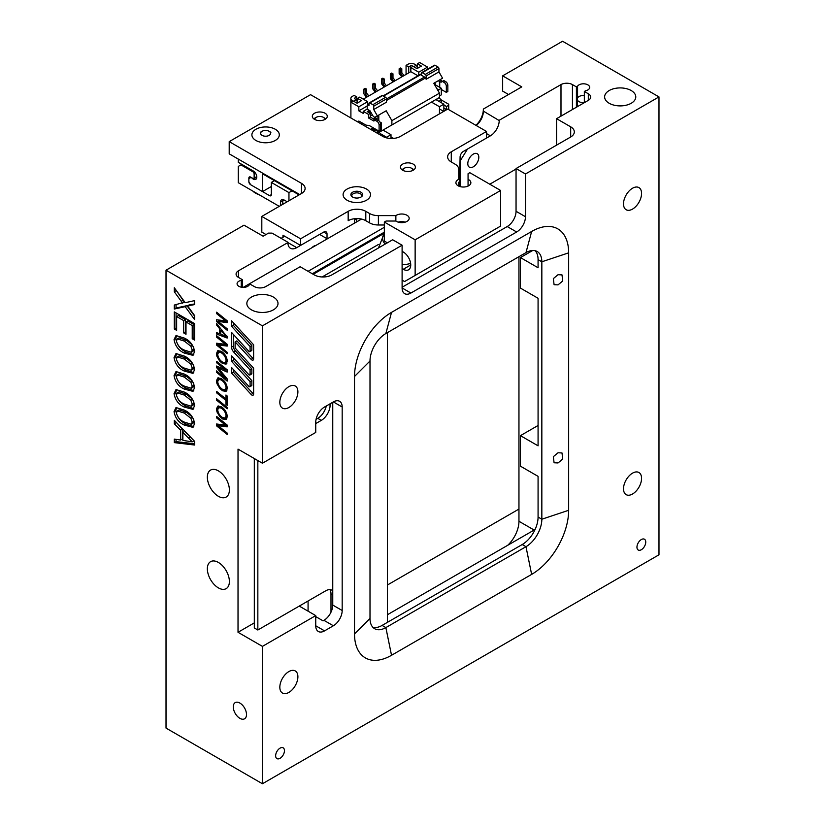 <?xml version="1.0" encoding="UTF-8"?>
<svg xmlns="http://www.w3.org/2000/svg" width="825" height="825" viewBox="0 0 825 825"><rect width="100%" height="100%" fill="white"/><g stroke="black" fill="none" stroke-linecap="round" stroke-linejoin="round"><path stroke-width="1.24" d="M249.212 351.605A1.248 0.722 60 0 1 248.851 351.306L231.588 332.465L231.588 347.088A4.981 2.877 -120 0 0 233.681 352.007L250.088 369.92L250.088 374.488A1.248 0.722 60 0 1 249.831 375.055A1.248 0.722 60 0 1 249.212 374.993A1.248 0.722 60 0 1 248.851 374.694L231.588 355.853L231.588 361.422L250.088 381.624L250.088 386.183A1.248 0.722 60 0 1 249.831 386.75A1.248 0.722 60 0 1 249.212 386.688A1.248 0.722 60 0 1 248.851 386.389L231.588 367.548L231.588 373.117L251.14 394.453A2.496 1.444 -120 0 0 251.852 395.041A2.496 1.444 -120 0 0 253.1 395.165A2.496 1.444 -120 0 0 253.615 394.03L253.615 368.198L235.63 348.573A1.248 0.722 60 0 1 235.115 347.346L235.115 341.88L251.14 359.37A2.496 1.444 -120 0 0 251.852 359.958A2.496 1.444 -120 0 0 253.1 360.082A2.496 1.444 -120 0 0 253.615 358.947L253.615 344.809L231.588 320.77L231.588 326.339L250.088 346.531L250.088 351.089A1.248 0.722 60 0 1 249.831 351.667A1.248 0.722 60 0 1 249.212 351.605M218.367 470.858A15.582 8.993 -120 0 0 210.581 470.085A15.582 8.993 -120 0 0 208.189 482.563A15.582 8.993 -120 0 0 218.367 496.289A15.582 8.993 -120 0 0 226.153 497.062A15.582 8.993 -120 0 0 228.546 484.584A15.582 8.993 -120 0 0 218.367 470.858M218.367 562.433A15.582 8.993 -120 0 0 210.581 561.66A15.582 8.993 -120 0 0 208.189 574.148A15.582 8.993 -120 0 0 218.367 587.874A15.582 8.993 -120 0 0 226.153 588.648A15.582 8.993 -120 0 0 228.546 576.159A15.582 8.993 -120 0 0 218.367 562.433M280.057 758.309A6.229 3.599 120 0 0 284.12 752.823A6.229 3.599 120 0 0 283.171 747.832A6.229 3.599 120 0 0 280.057 748.141A6.229 3.599 120 0 0 275.983 753.627A6.229 3.599 120 0 0 276.942 758.618A6.229 3.599 120 0 0 280.057 758.309M641.355 549.718A6.229 3.599 120 0 0 645.418 544.222A6.229 3.599 120 0 0 644.469 539.23A6.229 3.599 120 0 0 641.355 539.54A6.229 3.599 120 0 0 637.282 545.036A6.229 3.599 120 0 0 638.241 550.028A6.229 3.599 120 0 0 641.355 549.718M632.538 209.096A12.777 7.373 120 0 0 640.881 197.835A12.777 7.373 120 0 0 638.932 187.605A12.777 7.373 120 0 0 632.538 188.234A12.777 7.373 120 0 0 624.195 199.485A12.777 7.373 120 0 0 626.154 209.725A12.777 7.373 120 0 0 632.538 209.096M632.538 494.01A12.777 7.373 120 0 0 640.881 482.749A12.777 7.373 120 0 0 638.932 472.519A12.777 7.373 120 0 0 632.538 473.148A12.777 7.373 120 0 0 624.195 484.399A12.777 7.373 120 0 0 626.154 494.639A12.777 7.373 120 0 0 632.538 494.01M288.863 692.423A12.777 7.373 120 0 0 297.206 681.172A12.777 7.373 120 0 0 295.257 670.931A12.777 7.373 120 0 0 288.863 671.571A12.777 7.373 120 0 0 280.521 682.822A12.777 7.373 120 0 0 282.48 693.062A12.777 7.373 120 0 0 288.863 692.423M288.863 407.509A12.777 7.373 120 0 0 297.206 396.258A12.777 7.373 120 0 0 295.257 386.017A12.777 7.373 120 0 0 288.863 386.657A12.777 7.373 120 0 0 280.521 397.908A12.777 7.373 120 0 0 282.48 408.148A12.777 7.373 120 0 0 288.863 407.509M631.218 90.554A15.582 8.993 0 0 0 614.243 88.595A15.582 8.993 0 0 0 604.622 96.907A15.582 8.993 0 0 0 609.19 103.269A15.582 8.993 0 0 0 626.165 105.218A15.582 8.993 0 0 0 635.776 96.907A15.582 8.993 0 0 0 631.218 90.554M473.302 154.1A7.786 4.496 -60 0 1 477.201 153.708A7.786 4.496 -60 0 1 478.397 159.947A7.786 4.496 -60 0 1 473.302 166.815A7.786 4.496 -60 0 1 469.415 167.197A7.786 4.496 -60 0 1 468.218 160.958A7.786 4.496 -60 0 1 473.302 154.1M558.04 462.949L562.743 459.04L561.99 452.946L558.04 452.77L553.338 456.679L554.091 462.773L558.04 462.949M558.04 284.873L562.743 280.964L561.99 274.88L558.04 274.704L553.338 278.613L554.091 284.707L558.04 284.873M239.889 703.075A9.343 5.393 -120 0 0 235.218 702.611A9.343 5.393 -120 0 0 233.784 710.098A9.343 5.393 -120 0 0 239.889 718.338A9.343 5.393 -120 0 0 244.561 718.802A9.343 5.393 -120 0 0 245.994 711.305A9.343 5.393 -120 0 0 239.889 703.075M242.426 287.337L242.426 279.706L241.261 280.376A6.229 3.599 0 0 0 237.074 283.779A6.229 3.599 0 0 0 238.899 286.327A6.229 3.599 0 0 0 249.191 284.955L250.357 284.285L254.317 286.574A8.106 4.682 180 0 0 265.774 286.574L300.145 266.733L314.243 274.88A12.457 7.198 180 0 0 331.867 274.88L392.669 239.766L402.105 245.211L402.105 287.956A12.457 7.198 120 0 0 404.683 293.659A12.457 7.198 120 0 0 410.912 293.04L516.656 231.99A12.457 7.198 120 0 0 525.473 216.727L525.473 173.982L516.048 168.547L516.048 211.282L525.473 216.727M273.446 297.113A15.582 8.993 0 0 0 256.472 295.154A15.582 8.993 0 0 0 246.85 303.466A15.582 8.993 0 0 0 251.408 309.829A15.582 8.993 0 0 0 268.393 311.778A15.582 8.993 0 0 0 278.004 303.466A15.582 8.993 0 0 0 273.446 297.113M227.184 426.865L218.099 425.659L227.184 433.063L227.184 434.497L216.604 425.875L216.604 423.998L225.576 425.184L216.604 417.883L216.604 416.45L227.184 425.061L227.184 426.865M227.184 425.679L219.862 424.648L218.099 425.659M218.831 425.236L216.604 425.875M218.367 424.865L218.367 424.225M226.607 424.586L225.576 425.184M217.635 417.285L216.604 417.883M227.184 408.798L216.604 400.187L216.604 398.753L227.184 407.364L227.184 408.798M217.635 399.599L216.604 400.187M217.687 381.666C218.182 385.079 219.862 387.678 222.719 389.452L225.194 389.812L226.091 387.76C225.638 384.233 223.936 381.593 220.987 379.84L218.615 379.521L217.687 381.666M222.142 379.17L220.987 379.84M220.822 378.335L218.615 379.521M227.205 387.121L226.091 387.76M225.194 389.812L227.318 388.513M218.233 379.851L218.708 377.747M226.844 390.586L224.74 389.978M221.038 378.458C224.73 380.707 226.823 384.027 227.318 388.441L226.102 391.328L222.616 390.802L219.77 388.451L216.985 383.759L216.47 380.851L217.687 378.005L221.038 378.458M224.039 389.978L222.616 390.802M220.739 387.894L219.77 388.451M217.913 383.223L216.985 383.759M218.233 379.83L216.47 380.851M217.687 354.43C218.182 357.844 219.862 360.442 222.719 362.206L225.194 362.577L226.091 360.525C225.638 356.998 223.936 354.358 220.987 352.605L218.615 352.275L217.687 354.43M222.142 351.935L220.987 352.605M220.822 351.099L218.615 352.275M227.205 359.886L226.091 360.525M225.194 362.577L227.318 361.267M218.233 352.615L218.708 350.512M226.844 363.34L224.74 362.742M221.038 351.223C224.73 353.471 226.823 356.792 227.318 361.206L226.102 364.093L222.616 363.557L219.77 361.206L216.985 356.513L216.47 353.616L217.687 350.769L221.038 351.223M224.039 362.742L222.616 363.557M220.739 360.649L219.77 361.206M217.913 355.977L216.985 356.513M218.233 352.595L216.47 353.616M225.957 336.291L220.811 330.144L220.811 334.269L225.957 336.291L226.751 335.837M224.658 333.29L223.853 333.764M221.667 329.649L220.811 330.144M221.347 329.835L221.347 329.257M227.184 336.363L227.184 338.044L216.604 334.043L216.604 332.619L219.584 333.785L219.584 328.639L216.604 325.05L216.604 323.472L226.38 336.053M220.811 333.95L219.904 333.609M218.068 333.197L216.604 334.043M220.811 333.083L219.584 333.785M220.44 328.144L219.584 328.639M217.48 324.545L216.604 325.05M192.235 441.818L182.882 432.424L182.882 440.416L192.235 441.818L193.999 440.798L190.255 437.044L188.492 438.054M190.255 437.044L184.645 431.403L182.882 432.424M180.541 440.055L180.541 430.083L174.302 423.813L174.302 420.317L194.576 441.303L194.576 445.026L174.302 442.623L174.302 439.117L180.541 440.055L182.304 439.034L182.304 429.062L176.065 422.142M194.576 443.798L176.065 441.602L176.065 439.385M176.065 441.602L174.302 442.623M182.304 429.062L180.541 430.083M176.065 422.802L174.302 423.813M184.315 404.085L191.276 406.261L192.235 404.126L190.843 400.218L184.315 395.082L177.385 392.896L176.385 395.01C177.695 399.506 180.335 402.528 184.315 404.085M191.276 406.261L193.04 405.24L193.999 403.116L192.235 404.126M190.843 400.218L192.596 399.207L186.068 394.072L184.315 395.082M186.068 394.072L179.149 391.875L177.385 392.896M193.999 403.116L193.473 400.733M193.782 408.664L186.068 406.065C180.428 403.538 177.014 399.063 175.807 392.648L176.602 389.452M184.305 392.081C189.936 394.608 193.359 399.083 194.576 405.508L193.019 409.386L184.305 407.086C178.664 404.559 175.251 400.084 174.044 393.659L176.003 389.565L184.305 392.081M186.068 406.065L184.305 407.086M175.807 392.648L174.044 393.659M184.315 368.084L191.276 370.26L192.235 368.125L190.843 364.207L184.315 359.081L177.385 356.895L176.385 359.009C177.695 363.505 180.335 366.527 184.315 368.084M191.276 370.26L193.04 369.239L193.999 367.104L192.235 368.125M190.843 364.207L192.596 363.196L186.068 358.06L184.315 359.081M186.068 358.06L179.149 355.874L177.385 356.895M193.999 367.104L193.473 364.733M193.782 372.663L186.068 370.064C180.428 367.527 177.014 363.062 175.807 356.637L176.602 353.44M184.305 356.08C189.936 358.607 193.359 363.082 194.576 369.507L193.019 373.374L184.305 371.075C178.664 368.548 175.251 364.073 174.044 357.658L176.003 353.554L184.305 356.08M186.068 370.064L184.305 371.075M175.807 356.637L174.044 357.658M174.302 311.902L194.576 323.596L194.576 340.106L192.235 338.755L192.235 325.555L185.996 321.946L185.996 334.249L183.666 332.898L183.666 320.595L176.643 316.552L176.643 330.351L174.302 329L174.302 311.902M176.643 328.319L176.065 327.979L176.065 312.912M185.996 332.217L185.419 331.887L185.419 319.584L178.406 315.532L176.643 316.552M194.576 338.064L193.999 337.734L193.999 324.534L187.76 320.935L185.996 321.946M193.999 337.734L192.235 338.755M193.999 324.534L192.235 325.555M185.419 331.887L183.666 332.898M185.419 319.584L183.666 320.595M176.065 327.979L174.302 329M241.261 287.172L241.261 280.376M238.456 277.417A8.106 4.682 180 0 1 236.084 274.117A8.106 4.682 180 0 1 238.456 270.806L238.456 277.417L242.426 279.706M296.711 247.655A12.457 7.198 -60 0 1 290.472 248.273A12.457 7.198 -60 0 1 287.894 242.571L296.711 247.655L319.615 234.424L326.669 238.497L326.669 239.209M284.728 236.259L281.108 238.343M311.747 247.82A7.786 4.496 -60 0 1 313.799 246.18A7.786 4.496 -60 0 1 315.851 245.458M238.456 270.806L287.894 242.571M299.258 606.086L315.738 615.605L315.738 625.773A12.457 7.198 120 0 0 318.326 631.486A12.457 7.198 120 0 0 324.555 630.867L333.362 625.773A12.457 7.198 120 0 0 342.179 610.51L342.179 407.003A12.457 7.198 120 0 0 339.601 401.301A12.457 7.198 120 0 0 333.362 401.919L324.555 407.003A12.457 7.198 120 0 0 315.738 422.266L315.738 432.444L262.433 463.227L238.023 449.13L238.023 632.29L262.433 646.377L262.433 783.75L166.021 728.093L166.021 270.198L244.014 225.173L263.134 236.208L268.507 233.104L272.033 233.104L287.894 242.261M372.921 627.34A22.43 12.953 120 0 0 382.099 625.422L522.215 544.531A22.43 12.953 120 0 0 538.075 517.058L538.075 476.355L520.451 466.177L520.451 435.652L538.075 445.83L538.075 298.279L520.451 288.1L520.451 257.575L532.764 250.47M520.451 257.575L538.075 267.754L538.075 259.617A22.43 12.953 120 0 0 535.147 250.707M520.451 435.652L538.075 425.473M568.652 252.852L568.652 510.283A52.346 30.216 -60 0 1 531.64 574.396L391.524 655.287A52.346 30.216 -60 0 1 354.513 633.92L354.513 376.478A52.346 30.216 -60 0 1 391.524 312.376L531.64 231.474A52.346 30.216 -60 0 1 568.652 252.852L541.839 261.783A22.43 12.953 120 0 0 537.188 251.522A22.43 12.953 120 0 0 525.979 252.625L385.863 333.527A22.43 12.953 120 0 0 370.002 360.999L370.002 618.43A22.43 12.953 120 0 0 374.643 628.702A22.43 12.953 120 0 0 385.863 627.588L525.979 546.697A22.43 12.953 120 0 0 541.839 519.224L541.839 261.783L538.075 259.617M483.347 111.107L499.207 120.563L483.347 111.107L483.347 109.065L521.771 86.883L502.652 75.848L502.652 91.111L508.551 94.514M560.99 116.139L560.99 84.593A8.106 4.682 180 0 1 572.437 84.593L572.437 109.529M584.337 95.535A6.229 3.599 0 0 0 577.222 99.093A6.229 3.599 0 0 0 577.345 99.815A6.229 3.599 0 0 0 584.337 102.661L584.337 91.462L585.502 90.791A6.229 3.599 0 0 0 589.689 87.398A6.229 3.599 0 0 0 584.492 83.851A6.229 3.599 0 0 0 577.572 86.212L576.407 86.883L572.437 84.593M577.572 97.917L577.572 86.212M576.407 107.24L576.407 86.883M588.308 93.751A8.106 4.682 180 0 1 590.679 97.061A8.106 4.682 180 0 1 588.308 100.372L588.308 93.751L584.337 91.462M556.576 145.138L556.576 118.687L588.308 100.372M507.715 545.284A22.43 12.953 120 0 0 518.956 521.276L518.956 256.678M262.433 783.75L658.979 554.802L658.979 96.907L525.473 173.982M387.389 585.028L518.956 509.066M499.207 120.563A12.457 7.198 -60 0 1 490.401 135.826L467.486 149.057L460.082 161.061M475.912 125.328A14.953 8.632 120 0 0 483.347 109.374M483.347 111.406A12.457 7.198 -60 0 1 476.221 125.513M460.443 186.677L460.443 161.267M489.782 184.212L516.048 169.053M560.99 84.593L499.207 120.264M402.105 287.244L507.231 226.545A12.457 7.198 120 0 0 516.048 211.282M556.576 118.687L570.683 126.823A12.457 7.198 180 0 1 574.324 131.907A12.457 7.198 180 0 1 570.683 137.002L516.048 168.547M658.979 96.907L562.567 41.25L502.652 75.848M193.256 338.168L193.256 339.343M217.13 411.85A22.43 12.953 -60 0 1 217.862 411.201M262.433 646.377L315.738 615.605M238.023 632.29L254.317 622.875M308.076 611.17L308.076 601.002M315.738 616.615L323.06 620.843L323.936 620.328A12.457 7.198 120 0 0 332.753 605.065L332.753 402.27M402.105 245.211L262.433 325.854L166.021 270.198M262.433 325.854L262.433 463.227M182.676 303.229L174.302 291.761L174.302 287.739L185.213 302.682L194.576 300.64L194.576 304.611L187.512 305.827L194.576 315.511L194.576 319.543L185.182 306.663L174.302 309.035L174.302 305.054L184.439 302.218L176.065 290.153M194.576 316.109L186.945 305.652L176.065 308.024L176.065 304.673M194.576 303.982L189.276 304.817L187.512 305.827M186.945 305.652L185.182 306.663M176.065 308.024L174.302 309.035M176.065 290.74L174.302 291.761M184.315 350.078L191.276 352.254L192.235 350.12L190.843 346.211L184.315 341.076L177.385 338.889L176.385 341.003C177.695 345.5 180.335 348.521 184.315 350.078M191.276 352.254L193.04 351.233L193.999 349.099L192.235 350.12M190.843 346.211L192.596 345.19L186.068 340.065L184.315 341.076M186.068 340.065L179.149 337.868L177.385 338.889M193.999 349.099L193.473 346.727M193.782 354.657L186.068 352.058C180.428 349.532 177.014 345.056 175.807 338.632L176.602 335.435M184.305 338.075C189.936 340.601 193.359 345.077 194.576 351.502L193.019 355.369L184.305 353.079C178.664 350.543 175.251 346.077 174.044 339.653L176.003 335.548L184.305 338.075M186.068 352.058L184.305 353.079M175.807 338.632L174.044 339.653M184.315 386.09L191.276 388.255L192.235 386.131L190.843 382.212L184.315 377.087L177.385 374.89L176.385 377.004C177.695 381.501 180.335 384.532 184.315 386.09M191.276 388.255L193.04 387.245L193.999 385.11L192.235 386.131M190.843 382.212L192.596 381.202L186.068 376.066L184.315 377.087M186.068 376.066L179.149 373.88L177.385 374.89M193.999 385.11L193.473 382.728M193.782 390.668L186.068 388.059C180.428 385.533 177.014 381.057 175.807 374.643L176.602 371.446M184.305 374.076C189.936 376.602 193.359 381.078 194.576 387.513L193.019 391.38L184.305 389.08C178.664 386.554 175.251 382.078 174.044 375.653L176.003 371.559L184.305 374.076M186.068 388.059L184.305 389.08M175.807 374.643L174.044 375.653M184.315 422.091L191.276 424.267L192.235 422.132L190.843 418.213L184.315 413.088L177.385 410.902L176.385 413.016C177.695 417.512 180.335 420.533 184.315 422.091M191.276 424.267L193.04 423.246L193.999 421.111L192.235 422.132M190.843 418.213L192.596 417.202L186.068 412.067L184.315 413.088M186.068 412.067L179.149 409.881L177.385 410.902M193.999 421.111L193.473 418.739M193.782 426.669L186.068 424.071C180.428 421.544 177.014 417.068 175.807 410.644L176.602 407.447M184.305 410.087C189.936 412.613 193.359 417.089 194.576 423.514L193.019 427.381L184.305 425.081C178.664 422.555 175.251 418.079 174.044 411.665L176.003 407.56L184.305 410.087M186.068 424.071L184.305 425.081M175.807 410.644L174.044 411.665M227.184 320.801L227.184 322.606L218.099 321.399L227.184 328.804L227.184 330.237L216.604 321.616L216.604 319.739L225.576 320.925L216.604 313.624L216.604 312.19L227.184 320.801M227.184 321.42L219.862 320.389L218.099 321.399M218.831 320.977L216.604 321.616M218.367 320.605L218.367 319.966M226.607 320.327L225.576 320.925M217.635 313.026L216.604 313.624M216.604 335.672L227.184 344.283L227.184 346.088L218.099 344.881L227.184 352.285L227.184 353.719L216.604 345.097L216.604 343.221L225.576 344.407L216.604 337.105L216.604 335.672M227.184 344.902L219.862 343.87L218.099 344.881M218.831 344.458L218.367 343.448M218.367 344.087L216.604 345.097M226.607 343.808L225.576 344.407M217.635 336.507L216.604 337.105M216.604 361.319L227.184 369.765L227.184 372.075L218.326 368.187L227.184 378.84L227.184 381.119L216.604 372.343L216.604 370.889L225.957 379.026L216.604 367.599L216.604 366.032L225.689 370.002L216.604 362.752L216.604 361.319M227.184 370.291L226.05 369.796M221.719 368.27L220.316 369.074M219.708 367.393L218.326 368.187M220.605 367.785L221.244 368.538M217.614 371.755L216.604 372.343M226.885 378.489L225.957 379.026M219.254 367.651L218.656 366.929M224.4 375.468L223.513 375.983M218.14 366.702L216.604 367.599M226.731 369.404L225.689 370.002M217.645 362.154L216.604 362.752M225.957 399.011L225.957 394.989L227.184 395.99L227.184 405.374L225.957 404.374L225.957 400.445L216.604 392.834L216.604 391.401L225.957 399.011L227.184 398.31M227.184 403.673L225.957 404.374M227.184 399.743L225.957 400.445M217.635 392.236L216.604 392.834M221.038 406.642C224.73 408.88 226.823 412.211 227.318 416.625L226.102 419.502L222.616 418.976L219.77 416.625L216.985 411.933L216.47 409.035L217.687 406.189L221.038 406.642M226.844 418.76L224.74 418.162M224.039 418.151L222.616 418.976M220.739 416.068L219.77 416.625M217.913 411.397L216.985 411.933M217.687 409.839C218.182 413.263 219.862 415.852 222.719 417.625L225.194 417.986L226.091 415.944C225.638 412.407 223.936 409.767 220.987 408.014L218.615 407.694L217.687 409.839M222.142 407.354L220.987 408.014M220.822 406.519L218.615 407.694M227.205 415.295L226.091 415.944M225.194 417.986L227.318 416.687M216.47 409.035L218.233 408.014L218.708 405.921M253.615 358.947A2.496 1.444 -120 0 1 252.904 358.349L236.878 340.859L235.115 341.88M233.351 322.688L233.351 325.318L251.852 345.52L251.852 350.078A1.248 0.722 60 0 1 251.594 350.646L249.831 351.667M233.351 334.383L233.351 346.067A4.981 2.877 -120 0 0 235.445 350.996L251.852 368.909L251.852 373.467A1.248 0.722 60 0 1 251.594 374.034L249.831 375.055M233.351 357.772L233.351 360.401L251.852 380.603L251.852 385.162A1.248 0.722 60 0 1 251.594 385.729L249.831 386.75M233.351 369.476L233.351 372.096L252.904 393.442A2.496 1.444 -120 0 0 253.615 394.03M233.351 372.096L231.588 373.117M251.852 380.603L250.088 381.624M233.351 360.401L231.588 361.422M251.852 368.909L250.088 369.92M251.852 345.52L250.088 346.531M233.351 325.318L231.588 326.339M330.103 403.796L330.103 405.127A12.457 7.198 -60 0 1 321.296 420.389L315.738 423.586M321.296 420.389L317.769 418.347A12.457 7.198 120 0 0 326.257 406.024M317.769 418.347L316.068 419.327M254.317 458.545L254.317 627.959L257.843 630.001L325.7 590.824A12.457 7.198 -60 0 1 331.928 590.205A12.457 7.198 -60 0 1 332.753 590.824M257.843 460.577L257.843 630.001M330.99 612.191L330.99 593.876A12.457 7.198 120 0 0 329.918 589.627M387.389 622.37L387.389 332.64M385.275 244.045A19.15 11.055 180 0 1 384.347 233.702M410.623 263.412A19.15 11.055 180 0 1 402.105 264.691M325.081 113.242A7.477 4.321 0 0 0 316.934 112.303A7.477 4.321 0 0 0 312.314 116.294A7.477 4.321 0 0 0 314.511 119.347A7.477 4.321 0 0 0 322.657 120.285A7.477 4.321 0 0 0 327.278 116.294A7.477 4.321 0 0 0 325.081 113.242M413.201 164.113A7.477 4.321 0 0 0 405.054 163.185A7.477 4.321 0 0 0 400.445 167.166A7.477 4.321 0 0 0 402.631 170.218A7.477 4.321 0 0 0 410.778 171.157A7.477 4.321 0 0 0 415.398 167.166A7.477 4.321 0 0 0 413.201 164.113M468.064 186.079L468.064 179.345A7.477 4.321 180 0 1 468.683 179.664A7.477 4.321 180 0 1 470.869 182.717A7.477 4.321 180 0 1 466.249 186.697A7.477 4.321 180 0 1 458.102 185.769A7.477 4.321 180 0 1 455.916 182.717A7.477 4.321 180 0 1 458.721 179.345L458.721 169.259A12.457 7.198 0 0 0 455.07 164.175L451.275 161.978A12.457 7.198 180 0 1 447.624 156.894A12.457 7.198 180 0 1 451.275 151.8L451.275 161.164A12.457 7.198 0 0 0 450.625 161.576M395.866 221.028L395.866 215.624A7.477 4.321 180 0 1 406.993 215.273A7.477 4.321 180 0 1 409.179 218.326A7.477 4.321 180 0 1 404.57 222.317A7.477 4.321 180 0 1 396.423 221.378A7.477 4.321 180 0 1 395.866 221.028L386.11 221.028L384.347 222.038L384.347 241.065L387.389 242.828M405.199 222.142A7.477 4.321 0 0 0 398.207 222.142M402.105 251.316L403.25 251.986A10.591 6.115 60 0 1 410.169 261.319A10.591 6.115 60 0 1 408.54 269.806A10.591 6.115 60 0 1 403.25 269.28L402.105 268.62M365.795 220.688A12.457 7.198 180 0 0 348.171 220.688L348.171 211.334A12.457 7.198 180 0 1 365.795 211.334L365.795 220.688L369.59 222.884L369.59 213.52L365.795 211.334M369.59 213.52A12.457 7.198 0 0 0 378.397 215.624L395.866 215.624M378.397 215.624L378.397 224.988A12.457 7.198 180 0 1 369.59 222.884M378.397 224.988L384.347 224.988M500.62 226.081L404.57 281.542L500.62 226.081L500.62 190.472L415.14 239.817L384.347 222.038M404.57 281.542L402.105 280.118M415.14 275.437L415.14 239.817M468.064 179.345L468.064 173.714L469.827 172.693L500.62 190.472M459.597 186.429L460.082 157.152A4.672 2.702 -60 0 1 463.392 151.418L486.523 138.064L486.523 131.453L447.748 109.065L400.424 136.393A12.457 7.198 180 0 1 382.8 136.393L310.54 94.669L229.206 141.632L229.206 153.842L299.702 194.545M229.206 141.632L301.465 183.346A12.457 7.198 180 0 1 305.116 188.44A12.457 7.198 180 0 1 301.465 193.524L261.814 216.418L261.814 232.124L266.011 234.547M282.965 237.28L282.965 235.238L300.589 245.417L300.589 238.807L261.814 216.418M323.72 232.062A4.672 2.702 -60 0 1 326.05 231.835A4.672 2.702 -60 0 1 327.02 233.97L323.72 232.062L300.589 245.417M327.02 239.013L327.02 233.97M354.606 223.08L354.606 219.832L356.751 218.584M486.523 131.453L451.275 151.8M348.171 211.334L300.589 238.807M255.905 140.456A13.705 7.91 0 0 0 275.292 140.456A13.705 7.91 0 0 0 275.292 129.267A13.705 7.91 0 0 0 255.905 129.267A13.705 7.91 0 0 0 255.905 140.456M347.119 200.238A13.705 7.91 0 0 0 366.496 200.238A13.705 7.91 0 0 0 366.496 189.049A13.705 7.91 0 0 0 347.119 189.049A13.705 7.91 0 0 0 347.119 200.238M361.536 219.079L243.241 287.378M384.347 232.165L312.314 273.756M458.762 186.099L458.721 184.346M384.347 227.277L308.076 271.312M458.762 184.315L458.721 182.253M251.058 177.344L253.265 179.128L256.792 177.086A4.981 2.877 60 0 1 255.76 179.376A4.981 2.877 60 0 1 253.265 179.128M238.281 159.081L238.281 162.339L253.265 170.981A4.981 2.877 60 0 1 256.792 177.086M271.332 186.502L262.515 191.596L262.515 173.786L299.083 194.896M253.265 178.612L256.761 176.602L253.265 178.612L250.625 177.086A2.496 1.444 60 0 0 248.861 178.107L248.861 181.665L250.625 184.728A2.496 1.444 60 0 1 248.861 181.665L248.861 178.612L250.625 177.602M262.515 191.596L250.625 184.728L269.569 195.659L271.332 194.648A2.496 1.444 60 0 1 270.817 195.783A2.496 1.444 60 0 1 269.569 195.659M356.802 221.812L356.369 218.811M357.617 218.594L356.802 219.068M412.892 170.393A4.981 2.877 0 0 0 411.438 168.187A4.981 2.877 0 0 0 404.394 168.187L402.631 169.208A7.477 4.321 180 0 0 401.878 169.713M411.438 168.187L413.201 169.208A7.477 4.321 180 0 1 413.954 169.713M402.631 169.208L404.394 168.187A4.981 2.877 0 0 0 402.94 170.393M324.772 119.512A4.981 2.877 0 0 0 323.317 117.315A4.981 2.877 0 0 0 316.274 117.315L314.511 118.326A7.477 4.321 180 0 0 313.758 118.841M323.317 117.315L325.081 118.326A7.477 4.321 180 0 1 325.834 118.841M314.511 118.326L316.274 117.315A4.981 2.877 0 0 0 314.82 119.512M439.467 108.952L443.706 111.406M393.556 138.404L390.998 136.929M274.416 180.654L271.332 182.428L271.332 194.648M292.04 190.822L288.956 192.607L271.332 182.428M288.956 200.743L288.956 192.607M284.109 199.99L280.582 202.022A4.981 2.877 60 0 1 281.614 199.743A4.981 2.877 60 0 1 284.109 199.99L287.193 201.764M280.582 202.022L280.582 205.58M279.262 206.343L238.281 182.686L238.281 166.403L241.807 164.371M255.276 172.879L254.141 173.528L253.265 172.002L240.931 164.876M253.265 172.002L254.059 171.548M254.141 178.107L254.141 173.528M282.789 204.311L282.789 200.753A4.981 2.877 180 0 1 284.367 200.135M361.494 196.732A4.981 2.877 0 0 0 360.329 193.71A4.981 2.877 0 0 0 358.112 192.968A4.981 2.877 0 0 0 353.286 193.71A4.981 2.877 0 0 0 352.12 196.732M266.857 136.125A4.981 2.877 0 0 0 270.414 134.093A4.981 2.877 0 0 0 269.125 131.299A4.981 2.877 0 0 0 264.34 130.556A4.981 2.877 0 0 0 262.072 131.299A4.981 2.877 0 0 0 261.278 134.764A4.981 2.877 0 0 0 266.857 136.125M258.864 194.566A14.334 8.271 180 0 1 252.955 191.153M264.794 235.249L264.206 235.589M350.903 117.975L350.903 102.197L358.834 106.776L358.834 110.849L363.237 113.396L363.237 111.354L368.528 114.407L368.528 117.975L373.818 121.028L375.138 120.264L376.901 121.275A3.114 1.794 60 0 1 379.098 125.091L379.098 131.196L380.603 130.34L380.603 124.235A3.114 1.794 -120 0 0 378.397 120.419L376.633 119.398L375.138 120.264M370.972 112.489L369.847 113.138M370.291 116.098L372.364 114.902M373.725 109.539L386.502 102.166L386.502 98.845A1.248 0.722 -120 0 0 385.626 97.319L382.625 95.587A1.248 0.722 -120 0 0 382.006 95.525L369.229 102.898A1.248 0.722 60 0 1 369.847 102.96L372.848 104.692A1.248 0.722 60 0 1 373.725 106.219L373.725 109.539L377.376 115.861L375.282 117.078A2.496 1.444 60 0 1 372.797 115.634L369.992 110.777L367.207 109.168L367.207 105.507A1.248 0.722 60 0 1 367.465 104.94A1.248 0.722 60 0 1 368.084 105.002L368.971 105.507L368.971 103.476A1.248 0.722 60 0 1 369.229 102.898M421.4 75.23L421.4 73.198A1.248 0.722 60 0 1 421.657 72.631A1.248 0.722 60 0 1 422.276 72.693L425.277 74.425A1.248 0.722 60 0 1 426.154 75.952L426.154 79.272L425.432 78.014A1.867 1.083 -120 0 0 424.504 77.024L421.4 75.23M379.088 132.34L439.467 97.484L439.467 93.163L433.775 83.304L442.592 78.22L438.941 71.888L438.941 68.568A1.248 0.722 -120 0 0 438.054 67.042L435.053 65.309A1.248 0.722 -120 0 0 434.435 65.247L421.657 72.631M438.941 71.888L426.154 79.272M357.514 102.321L357.514 98.381L361.474 100.671L357.07 103.218L352.316 100.475L352.316 101.382M350.903 102.197L353.11 100.928M354.956 97.927L354.956 98.948A1.248 0.722 180 0 1 354.956 97.927L356.72 96.907L354.08 95.38L352.316 96.401A4.981 2.877 0 0 0 350.852 98.433A4.981 2.877 0 0 0 352.316 100.475M350.903 106.982A4.981 2.877 180 0 1 350.852 106.58L350.852 98.433M356.72 96.907L356.72 100.495M353.77 101.31L356.41 99.784L357.741 102.836M354.956 98.948L356.41 99.784M358.834 106.776L367.651 101.692L367.651 104.827M357.514 98.381L359.71 97.113L367.651 101.692M367.207 106.013L358.834 110.849M418.76 75.323L418.76 72.188L427.567 67.093L427.567 69.218M363.237 99.144L410.829 71.672L410.829 67.609L418.76 72.188M410.829 71.672L417.945 75.787M417.44 67.722L417.44 63.793L419.636 62.514L427.567 67.093M417.44 63.793L421.4 66.082L416.996 68.619L413.026 66.33L410.829 67.609M410.468 71.878L410.468 65.876L408.715 66.897L406.065 65.371L407.828 64.35A4.981 2.877 0 0 1 414.882 64.35L416.336 65.185L417.656 68.238M416.336 65.185L413.686 66.712M410.468 65.876A1.248 0.722 180 0 1 412.232 65.876L413.026 66.33M406.859 73.961L406.065 73.508L406.065 65.371M408.715 66.897L408.715 72.899M443.871 105.002L446.511 106.528L446.511 109.581L443.871 111.107L443.871 104.187L439.467 106.724L431.465 102.104L435.868 99.567L443.871 104.187M443.871 108.054L446.511 109.581M448.718 109.632L448.718 105.249L446.511 106.528M448.718 105.249L448.718 104.239L441.313 99.959L439.013 97.752M377.272 116.129L378.665 117.408L378.665 120.584M375.313 119.347L378.665 117.408M368.971 111.354L368.971 112.633M428.691 103.703L431.465 102.104M439.467 106.724L439.467 113.85M375.138 117.367L375.138 119.243M380.49 123.379L381.397 122.853L381.397 129.473L380.603 129.927M378.747 131L376.107 130.484L372.58 128.453L371.704 128.958A1.248 0.722 60 0 1 372.58 128.453M373.467 128.958L371.704 129.979L371.704 128.958M358.834 122.554L358.834 121.028L365.887 125.091L369.404 125.606L379.098 131.196M361.917 122.801L361.917 124.328M376.984 133.031L378.747 132.01L375.22 129.979L373.467 131M378.747 132.01L381.397 134.557L381.397 135.578M381.397 134.557L380.511 135.063M439.467 97.484L382.996 130.092L390.998 134.712L386.595 137.259L380.603 133.794M386.595 137.259L386.595 137.888M378.355 115.294L373.508 118.821M373.952 118.563L376.014 119.749M379.923 122.007L381.397 122.853M373.952 130.711L372.848 129.319M379.737 130.835L380.232 131.691M390.998 134.712L390.998 138.487M441.313 102.712L441.313 99.959L438.941 101.341M436.373 99.278L437.879 100.722M434.301 84.212L441.313 88.265L441.313 94.875L439.467 95.937M441.313 88.265L438.673 89.791L438.673 91.781M436.941 88.791L438.673 89.791M447.841 85.408L447.841 91.513L446.335 92.379L446.335 86.274L447.841 85.408A3.114 1.794 60 0 0 445.634 81.593L444.139 82.459A3.114 1.794 60 0 1 446.335 86.274M445.634 81.593L443.871 80.582L441.055 82.211L439.725 81.438L439.725 87.347M442.375 81.438L444.139 82.459M439.859 79.788L442.551 81.345M441.313 89.482L446.335 92.379M438.096 80.809L439.725 81.438M435.198 82.479L435.198 84.727M439.467 81.593L439.467 87.192M363.237 111.354L367.207 109.065M442.592 78.22L440.498 79.427A2.496 1.444 60 0 1 440.488 79.427M439.467 93.163L391.885 120.646L391.885 124.957M377.376 115.861L386.193 110.777L391.885 120.646M386.193 110.777L384.099 111.983A2.496 1.444 -120 0 0 384.099 111.983M378.799 120.687L378.799 115.046M380.665 131.433L380.181 130.577M374.251 119.553L370.291 116.954L370.291 113.396L367.207 111.612L369.322 110.395M368.528 114.407L370.291 113.396M370.291 116.954L368.528 117.975M374.251 119.243L375.313 120.161M378.799 117.037L377.334 116.191M370.951 112.499L368.301 110.973M367.868 111.231L367.868 111.994M384.161 87.068L381.521 83.707L381.521 78.922L382.852 79.685L382.852 83.614L385.12 86.512M382.852 79.685L384.172 78.922L382.852 78.158L381.521 78.922M384.172 78.922L384.172 82.851L382.852 83.614M384.172 82.851L386.44 85.748M392.968 81.984L390.338 78.622L390.338 73.837L391.658 74.601L391.658 78.519L393.938 81.427M391.658 74.601L392.978 73.837L391.658 73.074L390.338 73.837M392.978 73.837L392.978 77.756L391.658 78.519M392.978 77.756L395.257 80.664M401.785 76.89L399.145 73.528L399.145 68.753L400.476 69.517L400.476 73.435L402.744 76.343M400.476 69.517L401.796 68.753L400.476 67.99L399.145 68.753M401.796 68.753L401.796 72.672L400.476 73.435M401.796 72.672L404.064 75.58M375.344 92.153L372.714 88.791L372.714 84.016L374.034 84.779L374.034 88.698L376.313 91.606M374.034 84.779L375.354 84.016L374.034 83.253L372.714 84.016M375.354 84.016L375.354 87.935L374.034 88.698M375.354 87.935L377.633 90.843M366.537 97.247L363.897 93.885L363.897 89.1L365.228 88.337L366.548 89.1L366.548 93.019L368.816 95.927M363.897 89.1L365.228 89.863L365.228 93.782L367.496 96.69M366.548 89.1L365.228 89.863M366.548 93.019L365.228 93.782M262.144 127.205A13.705 7.91 0 0 0 252.337 136.857A13.705 7.91 0 0 0 269.063 142.519A13.705 7.91 0 0 0 278.871 132.866A13.705 7.91 0 0 0 262.144 127.205M355.317 191.338A5.919 3.413 180 0 1 362.722 194.638A5.919 3.413 180 0 1 358.298 197.948A5.919 3.413 180 0 1 350.883 194.638A5.919 3.413 180 0 1 355.317 191.338M353.347 186.986A13.705 7.91 0 0 0 343.54 196.639A13.705 7.91 0 0 0 360.267 202.3A13.705 7.91 0 0 0 370.074 192.648A13.705 7.91 0 0 0 353.347 186.986M224.926 425.473L223.162 426.484M221.832 425.092L220.069 426.113M224.039 422.503L223.008 423.101M538.075 517.058L541.839 519.224L568.652 510.283M522.215 544.531L525.979 546.697L531.64 574.396M382.099 625.422L385.863 627.588L391.524 655.287M370.002 618.43L354.513 633.92M354.513 376.478L370.002 360.999M391.524 312.376L385.863 333.527M531.64 231.474L525.979 252.625M518.956 521.276L534.126 530.042M490.401 135.826L486.523 133.588M402.105 287.956L410.912 293.04M507.231 226.545L516.656 231.99M570.683 137.002L570.683 126.823M315.738 625.773L324.555 630.867M323.936 620.328L333.362 625.773M332.753 605.065L342.179 610.51M333.362 401.919L342.179 407.003M191.204 304.714L189.441 305.735M183.047 300.31L181.283 301.331M224.926 321.214L223.162 322.224M221.832 320.832L220.069 321.853M224.039 318.244L223.008 318.842M224.926 344.695L223.162 345.706M221.832 344.314L220.069 345.335M224.039 341.725L223.008 342.323M224.318 367.486L223.286 368.084M252.904 358.349L251.14 359.37M252.904 393.442L251.14 394.453M251.852 385.162L250.088 386.183M251.852 373.467L250.088 374.488M235.445 350.996L233.681 352.007M233.351 346.067L231.588 347.088M251.852 350.078L250.088 351.089M328.958 404.456L330.103 405.127M332.753 594.897L330.99 593.876M410.737 264.959L403.25 269.28M301.465 183.346L301.465 193.524M378.458 247.974L384.347 233.197L313.211 274.282M378.407 244.478L322.152 276.963M386.502 98.845L373.725 106.219M372.848 104.692L385.626 97.319M369.847 102.96L382.625 95.587M368.084 105.002L368.971 104.486M383.501 96.092L421.4 74.219M422.276 72.693L435.053 65.309M425.277 74.425L438.054 67.042M438.941 68.568L426.154 75.952M386.502 100.485L425.432 78.014M386.502 98.959L424.504 77.024M412.232 66.794L412.232 65.876M379.098 125.091L380.603 124.235M378.397 120.419L376.901 121.275M387.389 614.759L535.085 529.485M577.222 99.093L577.222 106.765M269.125 131.299L270.889 132.32M262.072 131.299L260.318 132.32M367.465 104.94L368.971 104.063M383.14 95.886L421.4 73.796"/></g></svg>

